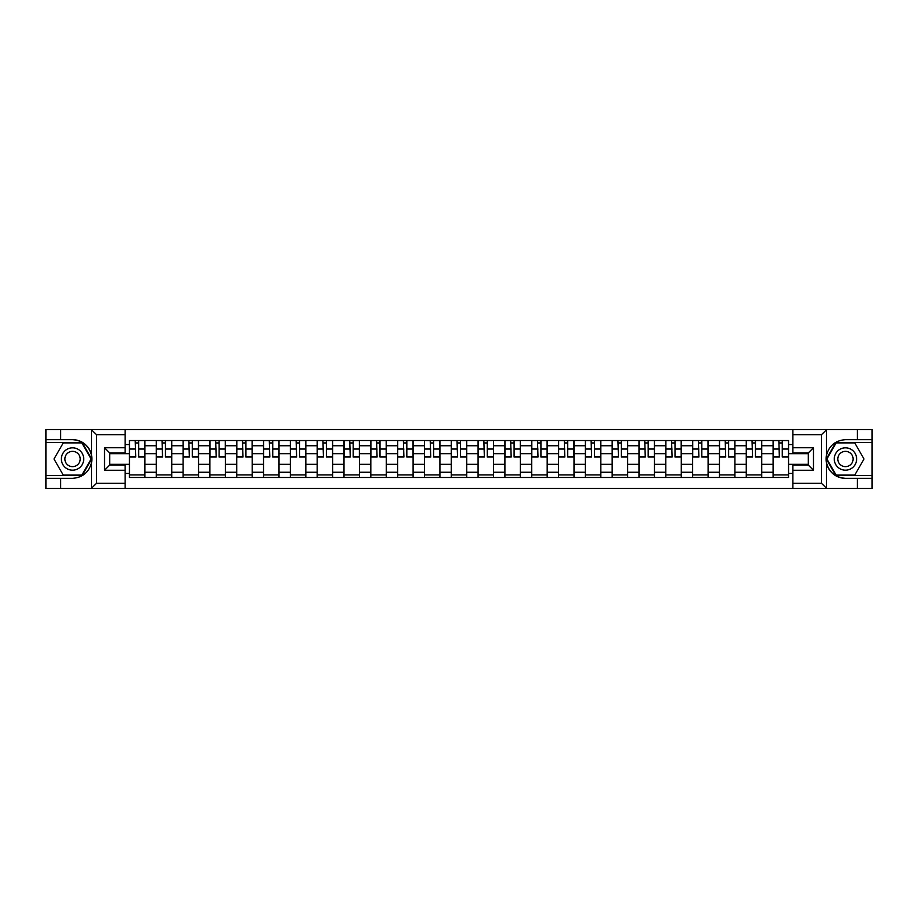 <?xml version="1.0" encoding="UTF-8"?>
<svg xmlns="http://www.w3.org/2000/svg" width="918" height="918" viewBox="0 0 918 918"><rect width="100%" height="100%" fill="white"/><g stroke="black" fill="none" stroke-linecap="round" stroke-linejoin="round"><path stroke-width="1.38" d="M125.146 488.479L792.854 488.479L792.854 465.105L808.322 465.105L808.322 452.895L792.854 452.895L792.854 429.521L125.146 429.521L125.146 452.895L109.678 452.895L109.678 465.105L125.146 465.105L125.146 488.479L91.215 488.479L96.528 483.327L125.146 483.327M97.124 429.521L45.9 429.521L45.9 475.593L82.127 475.593L91.697 459L82.127 442.407L45.9 442.407M792.854 429.521L872.1 429.521L872.1 439.665L857.32 439.665L857.32 429.521L820.876 429.521M156.267 477.475L156.267 445.758L144.918 445.758L144.918 477.475M144.918 445.758L144.918 440.525M156.267 445.758L156.267 440.525M171.735 440.525L171.735 477.475M183.084 477.475L183.084 440.525M198.552 440.525L198.552 477.475M209.901 477.475L209.901 440.525M225.369 440.525L225.369 477.475M236.718 477.475L236.718 440.525M252.198 440.525L252.198 477.475M263.535 477.475L263.535 440.525M279.015 440.525L279.015 477.475M290.352 477.475L290.352 440.525M305.832 440.525L305.832 477.475M317.169 477.475L317.169 440.525M332.649 440.525L332.649 477.475M343.998 477.475L343.998 440.525M359.466 440.525L359.466 477.475M370.815 477.475L370.815 440.525M386.283 440.525L386.283 477.475M397.632 477.475L397.632 440.525M413.1 440.525L413.1 477.475M424.449 477.475L424.449 440.525M439.917 440.525L439.917 477.475M451.266 477.475L451.266 440.525M466.734 440.525L466.734 477.475M478.083 477.475L478.083 440.525M493.551 440.525L493.551 477.475M504.9 477.475L504.9 440.525M520.368 440.525L520.368 477.475M531.717 477.475L531.717 440.525M547.185 440.525L547.185 477.475M558.534 477.475L558.534 440.525M574.002 440.525L574.002 477.475M585.351 477.475L585.351 440.525M600.831 440.525L600.831 477.475M612.168 477.475L612.168 440.525M627.648 440.525L627.648 477.475M638.985 477.475L638.985 440.525M654.465 440.525L654.465 477.475M665.802 477.475L665.802 440.525M681.282 440.525L681.282 477.475M692.631 477.475L692.631 440.525M708.099 440.525L708.099 477.475M719.448 477.475L719.448 440.525M734.916 440.525L734.916 477.475M746.265 477.475L746.265 440.525M761.733 440.525L761.733 477.475M773.082 477.475L773.082 440.525M773.082 464.324L761.733 464.324M746.265 464.324L734.916 464.324M719.448 464.324L708.099 464.324M692.631 464.324L681.282 464.324M665.802 464.324L654.465 464.324M638.985 464.324L627.648 464.324M612.168 464.324L600.831 464.324M585.351 464.324L574.002 464.324M558.534 464.324L547.185 464.324M531.717 464.324L520.368 464.324M504.9 464.324L493.551 464.324M478.083 464.324L466.734 464.324M451.266 464.324L439.917 464.324M424.449 464.324L413.1 464.324M397.632 464.324L386.283 464.324M370.815 464.324L359.466 464.324M343.998 464.324L332.649 464.324M317.169 464.324L305.832 464.324M290.352 464.324L279.015 464.324M263.535 464.324L252.198 464.324M236.718 464.324L225.369 464.324M209.901 464.324L198.552 464.324M183.084 464.324L171.735 464.324M156.267 464.324L144.918 464.324M773.082 453.676L761.733 453.676M746.265 453.676L734.916 453.676M719.448 453.676L708.099 453.676M692.631 453.676L681.282 453.676M665.802 453.676L654.465 453.676M638.985 453.676L627.648 453.676M612.168 453.676L600.831 453.676M585.351 453.676L574.002 453.676M558.534 453.676L547.185 453.676M531.717 453.676L520.368 453.676M504.9 453.676L493.551 453.676M478.083 453.676L466.734 453.676M451.266 453.676L439.917 453.676M424.449 453.676L413.1 453.676M397.632 453.676L386.283 453.676M370.815 453.676L359.466 453.676M343.998 453.676L332.649 453.676M317.169 453.676L305.832 453.676M290.352 453.676L279.015 453.676M263.535 453.676L252.198 453.676M236.718 453.676L225.369 453.676M209.901 453.676L198.552 453.676M183.084 453.676L171.735 453.676M156.267 453.676L144.918 453.676M109.678 464.324L129.449 464.324L129.449 453.676L109.678 453.676M125.146 444.564L129.449 444.564L129.449 453.676M808.322 453.676L788.551 453.676L788.551 440.525L129.449 440.525L129.449 444.564M788.551 444.564L792.854 444.564M792.854 473.436L788.551 473.436L788.551 464.324L808.322 464.324M129.449 464.324L129.449 477.475L788.551 477.475L788.551 473.436M129.449 473.436L125.146 473.436M788.551 453.676L788.551 464.324M144.918 474.904L129.449 474.904M135.726 443.096L138.641 443.096M171.735 474.904L156.267 474.904M162.543 443.096L165.458 443.096M198.552 474.904L183.084 474.904M189.36 443.096L192.287 443.096M225.369 474.904L209.901 474.904M216.178 443.096L219.104 443.096M252.198 474.904L236.718 474.904M242.995 443.096L245.921 443.096M279.015 474.904L263.535 474.904M269.812 443.096L272.738 443.096M305.832 474.904L290.352 474.904M296.629 443.096L299.555 443.096M332.649 474.904L317.169 474.904M323.446 443.096L326.372 443.096M359.466 474.904L343.998 474.904M350.263 443.096L353.189 443.096M386.283 474.904L370.815 474.904M377.08 443.096L380.006 443.096M413.1 474.904L397.632 474.904M403.909 443.096L406.823 443.096M439.917 474.904L424.449 474.904M430.726 443.096L433.64 443.096M466.734 474.904L451.266 474.904M457.543 443.096L460.457 443.096M493.551 474.904L478.083 474.904M484.36 443.096L487.274 443.096M520.368 474.904L504.9 474.904M511.177 443.096L514.091 443.096M547.185 474.904L531.717 474.904M537.994 443.096L540.92 443.096M574.002 474.904L558.534 474.904M564.811 443.096L567.737 443.096M600.831 474.904L585.351 474.904M591.628 443.096L594.554 443.096M627.648 474.904L612.168 474.904M618.445 443.096L621.371 443.096M654.465 474.904L638.985 474.904M645.262 443.096L648.188 443.096M681.282 474.904L665.802 474.904M672.079 443.096L675.005 443.096M708.099 474.904L692.631 474.904M698.896 443.096L701.822 443.096M734.916 474.904L719.448 474.904M725.713 443.096L728.64 443.096M761.733 474.904L746.265 474.904M752.542 443.096L755.457 443.096M788.551 474.904L773.082 474.904M779.359 443.096L782.274 443.096M138.641 456.43L144.837 456.43L144.837 457.026L138.641 457.026L138.641 440.686L144.837 440.686L141.395 440.686M144.837 456.43L144.837 440.686M135.726 442.924L138.641 442.924M139.157 440.686L129.53 440.686L129.53 457.026L135.726 457.026L135.21 440.686M165.458 456.43L171.655 456.43L171.655 457.026L165.458 457.026L165.458 440.686L171.655 440.686L168.212 440.686M171.655 456.43L171.655 440.686M162.543 442.924L165.458 442.924M165.974 440.686L156.347 440.686L156.347 457.026L162.543 457.026L162.027 440.686M192.287 456.43L198.472 456.43L198.472 457.026L192.287 457.026L192.287 440.686L198.472 440.686L195.029 440.686M198.472 456.43L198.472 440.686M189.36 442.924L192.287 442.924M192.791 440.686L183.175 440.686L183.175 457.026L189.36 457.026L188.844 440.686M60.68 478.335L60.68 488.479L45.9 488.479L45.9 478.335L72.545 478.335C82.528 477.589 88.851 472.391 91.525 462.741L91.525 455.259C88.851 445.609 82.528 440.411 72.545 439.665L45.9 439.665M91.215 488.479L60.68 488.479M45.9 478.335L45.9 475.593M125.146 434.673L96.528 434.673L91.215 429.521L60.68 429.521L60.68 439.665M91.215 429.521L125.146 429.521M72.545 439.665A19.335 19.335 0 0 1 91.525 462.741L91.525 488.33M109.678 452.895L104.526 447.743L125.146 447.743M125.146 470.257L104.526 470.257L109.678 465.105M826.785 429.521L821.472 434.673L792.854 434.673M857.32 439.665L845.455 439.665C835.472 440.411 829.149 445.609 826.475 455.259L826.475 462.741C829.149 472.391 835.472 477.589 845.455 478.335L872.1 478.335L872.1 442.407L835.873 442.407L826.303 459L835.873 475.593L872.1 475.593M792.854 483.327L821.472 483.327L826.785 488.479L872.1 488.479L872.1 478.335M872.1 439.665L872.1 442.407M857.32 488.479L857.32 478.335M826.785 488.479L792.854 488.479M845.455 478.335A19.335 19.335 0 0 1 826.475 455.259L826.475 429.67M808.322 465.105L813.474 470.257L792.854 470.257M792.854 447.743L813.474 447.743L808.322 452.895M61.368 459A11.177 11.177 0 0 0 72.545 470.177A11.177 11.177 0 0 0 83.722 459A11.177 11.177 0 0 0 72.545 447.823A11.177 11.177 0 0 0 61.368 459M64.891 459A7.654 7.654 0 0 0 72.545 466.654A7.654 7.654 0 0 0 80.199 459A7.654 7.654 0 0 0 72.545 451.346A7.654 7.654 0 0 0 64.891 459M81.828 442.924L91.112 459L81.828 475.076L63.262 475.076L53.99 459L63.262 442.924L81.828 442.924M834.278 459A11.177 11.177 0 0 0 845.455 470.177A11.177 11.177 0 0 0 856.632 459A11.177 11.177 0 0 0 845.455 447.823A11.177 11.177 0 0 0 834.278 459M837.801 459A7.654 7.654 0 0 0 845.455 466.654A7.654 7.654 0 0 0 853.109 459A7.654 7.654 0 0 0 845.455 451.346A7.654 7.654 0 0 0 837.801 459M854.738 442.924L864.01 459L854.738 475.076L836.172 475.076L826.889 459L836.172 442.924L854.738 442.924M219.104 456.43L225.289 456.43L225.289 457.026L219.104 457.026L219.104 440.686L225.289 440.686L221.846 440.686M225.289 456.43L225.289 440.686M216.178 442.924L219.104 442.924M219.62 440.686L209.993 440.686L209.993 457.026L216.178 457.026L215.661 440.686M245.921 456.43L252.106 456.43L252.106 457.026L245.921 457.026L245.921 440.686L252.106 440.686L248.663 440.686M252.106 456.43L252.106 440.686M242.995 442.924L245.921 442.924M246.437 440.686L236.81 440.686L236.81 457.026L242.995 457.026L242.478 440.686M272.738 456.43L278.923 456.43L278.923 457.026L272.738 457.026L272.738 440.686L278.923 440.686L275.48 440.686M278.923 456.43L278.923 440.686M269.812 442.924L272.738 442.924M273.254 440.686L263.627 440.686L263.627 457.026L269.812 457.026L269.295 440.686M299.555 456.43L305.74 456.43L305.74 457.026L299.555 457.026L299.555 440.686L305.74 440.686L302.309 440.686M305.74 456.43L305.74 440.686M296.629 442.924L299.555 442.924M300.071 440.686L290.444 440.686L290.444 457.026L296.629 457.026L296.112 440.686M326.372 456.43L332.557 456.43L332.557 457.026L326.372 457.026L326.372 440.686L332.557 440.686L329.126 440.686M332.557 456.43L332.557 440.686M323.446 442.924L326.372 442.924M326.888 440.686L317.261 440.686L317.261 457.026L323.446 457.026L322.929 440.686M353.189 456.43L359.374 456.43L359.374 457.026L353.189 457.026L353.189 440.686L359.374 440.686L355.943 440.686M359.374 456.43L359.374 440.686M350.263 442.924L353.189 442.924M353.705 440.686L344.078 440.686L344.078 457.026L350.263 457.026L349.747 440.686M380.006 456.43L386.191 456.43L386.191 457.026L380.006 457.026L380.006 440.686L386.191 440.686L382.76 440.686M386.191 456.43L386.191 440.686M377.08 442.924L380.006 442.924M380.522 440.686L370.895 440.686L370.895 457.026L377.08 457.026L376.564 440.686M406.823 456.43L413.02 456.43L413.02 457.026L406.823 457.026L406.823 440.686L413.02 440.686L409.577 440.686M413.02 456.43L413.02 440.686M403.909 442.924L406.823 442.924M407.34 440.686L397.712 440.686L397.712 457.026L403.909 457.026L403.392 440.686M433.64 456.43L439.837 456.43L439.837 457.026L433.64 457.026L433.64 440.686L439.837 440.686L436.394 440.686M439.837 456.43L439.837 440.686M430.726 442.924L433.64 442.924M434.157 440.686L424.529 440.686L424.529 457.026L430.726 457.026L430.209 440.686M460.457 456.43L466.654 456.43L466.654 457.026L460.457 457.026L460.457 440.686L466.654 440.686L463.211 440.686M466.654 456.43L466.654 440.686M457.543 442.924L460.457 442.924M460.974 440.686L451.346 440.686L451.346 457.026L457.543 457.026L457.026 440.686M487.274 456.43L493.471 456.43L493.471 457.026L487.274 457.026L487.274 440.686L493.471 440.686L490.028 440.686M493.471 456.43L493.471 440.686M484.36 442.924L487.274 442.924M487.791 440.686L478.163 440.686L478.163 457.026L484.36 457.026L483.843 440.686M514.091 456.43L520.288 456.43L520.288 457.026L514.091 457.026L514.091 440.686L520.288 440.686L516.845 440.686M520.288 456.43L520.288 440.686M511.177 442.924L514.091 442.924M514.608 440.686L504.98 440.686L504.98 457.026L511.177 457.026L510.66 440.686M540.92 456.43L547.105 456.43L547.105 457.026L540.92 457.026L540.92 440.686L547.105 440.686L543.663 440.686M547.105 456.43L547.105 440.686M537.994 442.924L540.92 442.924M541.436 440.686L531.809 440.686L531.809 457.026L537.994 457.026L537.478 440.686M567.737 456.43L573.922 456.43L573.922 457.026L567.737 457.026L567.737 440.686L573.922 440.686L570.48 440.686M573.922 456.43L573.922 440.686M564.811 442.924L567.737 442.924M568.253 440.686L558.626 440.686L558.626 457.026L564.811 457.026L564.295 440.686M594.554 456.43L600.739 456.43L600.739 457.026L594.554 457.026L594.554 440.686L600.739 440.686L597.297 440.686M600.739 456.43L600.739 440.686M591.628 442.924L594.554 442.924M595.071 440.686L585.443 440.686L585.443 457.026L591.628 457.026L591.112 440.686M621.371 456.43L627.556 456.43L627.556 457.026L621.371 457.026L621.371 440.686L627.556 440.686L624.125 440.686M627.556 456.43L627.556 440.686M618.445 442.924L621.371 442.924M621.888 440.686L612.26 440.686L612.26 457.026L618.445 457.026L617.929 440.686M648.188 456.43L654.373 456.43L654.373 457.026L648.188 457.026L648.188 440.686L654.373 440.686L650.942 440.686M654.373 456.43L654.373 440.686M645.262 442.924L648.188 442.924M648.705 440.686L639.077 440.686L639.077 457.026L645.262 457.026L644.746 440.686M675.005 456.43L681.19 456.43L681.19 457.026L675.005 457.026L675.005 440.686L681.19 440.686L677.759 440.686M681.19 456.43L681.19 440.686M672.079 442.924L675.005 442.924M675.522 440.686L665.894 440.686L665.894 457.026L672.079 457.026L671.563 440.686M701.822 456.43L708.007 456.43L708.007 457.026L701.822 457.026L701.822 440.686L708.007 440.686L704.576 440.686M708.007 456.43L708.007 440.686M698.896 442.924L701.822 442.924M702.339 440.686L692.711 440.686L692.711 457.026L698.896 457.026L698.38 440.686M728.64 456.43L734.825 456.43L734.825 457.026L728.64 457.026L728.64 440.686L734.825 440.686L731.394 440.686M734.825 456.43L734.825 440.686M725.713 442.924L728.64 442.924M729.156 440.686L719.528 440.686L719.528 457.026L725.713 457.026L725.209 440.686M755.457 456.43L761.653 456.43L761.653 457.026L755.457 457.026L755.457 440.686L761.653 440.686L758.211 440.686M761.653 456.43L761.653 440.686M752.542 442.924L755.457 442.924M755.973 440.686L746.345 440.686L746.345 457.026L752.542 457.026L752.026 440.686M782.274 456.43L788.47 456.43L788.47 457.026L782.274 457.026L782.274 440.686L788.47 440.686L785.028 440.686M788.47 456.43L788.47 440.686M779.359 442.924L782.274 442.924M782.79 440.686L773.163 440.686L773.163 457.026L779.359 457.026L778.843 440.686M746.265 445.758L734.916 445.758M719.448 445.758L708.099 445.758M692.631 445.758L681.282 445.758M665.802 445.758L654.465 445.758M638.985 445.758L627.648 445.758M612.168 445.758L600.831 445.758M585.351 445.758L574.002 445.758M558.534 445.758L547.185 445.758M531.717 445.758L520.368 445.758M504.9 445.758L493.551 445.758M478.083 445.758L466.734 445.758M451.266 445.758L439.917 445.758M424.449 445.758L413.1 445.758M397.632 445.758L386.283 445.758M370.815 445.758L359.466 445.758M343.998 445.758L332.649 445.758M317.169 445.758L305.832 445.758M290.352 445.758L279.015 445.758M263.535 445.758L252.198 445.758M236.718 445.758L225.369 445.758M209.901 445.758L198.552 445.758M183.084 445.758L171.735 445.758M773.082 445.758L761.733 445.758M746.265 472.242L734.916 472.242M719.448 472.242L708.099 472.242M692.631 472.242L681.282 472.242M665.802 472.242L654.465 472.242M638.985 472.242L627.648 472.242M612.168 472.242L600.831 472.242M585.351 472.242L574.002 472.242M558.534 472.242L547.185 472.242M531.717 472.242L520.368 472.242M504.9 472.242L493.551 472.242M478.083 472.242L466.734 472.242M451.266 472.242L439.917 472.242M424.449 472.242L413.1 472.242M397.632 472.242L386.283 472.242M370.815 472.242L359.466 472.242M343.998 472.242L332.649 472.242M317.169 472.242L305.832 472.242M290.352 472.242L279.015 472.242M263.535 472.242L252.198 472.242M236.718 472.242L225.369 472.242M209.901 472.242L198.552 472.242M183.084 472.242L171.735 472.242M156.267 472.242L144.918 472.242M773.082 472.242L761.733 472.242M138.641 449.04L144.837 449.04M129.53 456.43L135.726 456.43M129.53 449.04L135.726 449.04M165.458 449.04L171.655 449.04M156.347 456.43L162.543 456.43M156.347 449.04L162.543 449.04M192.287 449.04L198.472 449.04M183.175 456.43L189.36 456.43M183.175 449.04L189.36 449.04M91.525 455.259L91.525 429.67M96.528 434.673L96.528 483.327M104.526 470.257L104.526 447.743M826.475 462.741L826.475 488.33M821.472 483.327L821.472 434.673M813.474 447.743L813.474 470.257M219.104 449.04L225.289 449.04M209.993 456.43L216.178 456.43M209.993 449.04L216.178 449.04M245.921 449.04L252.106 449.04M236.81 456.43L242.995 456.43M236.81 449.04L242.995 449.04M272.738 449.04L278.923 449.04M263.627 456.43L269.812 456.43M263.627 449.04L269.812 449.04M299.555 449.04L305.74 449.04M290.444 456.43L296.629 456.43M290.444 449.04L296.629 449.04M326.372 449.04L332.557 449.04M317.261 456.43L323.446 456.43M317.261 449.04L323.446 449.04M353.189 449.04L359.374 449.04M344.078 456.43L350.263 456.43M344.078 449.04L350.263 449.04M380.006 449.04L386.191 449.04M370.895 456.43L377.08 456.43M370.895 449.04L377.08 449.04M406.823 449.04L413.02 449.04M397.712 456.43L403.909 456.43M397.712 449.04L403.909 449.04M433.64 449.04L439.837 449.04M424.529 456.43L430.726 456.43M424.529 449.04L430.726 449.04M460.457 449.04L466.654 449.04M451.346 456.43L457.543 456.43M451.346 449.04L457.543 449.04M487.274 449.04L493.471 449.04M478.163 456.43L484.36 456.43M478.163 449.04L484.36 449.04M514.091 449.04L520.288 449.04M504.98 456.43L511.177 456.43M504.98 449.04L511.177 449.04M540.92 449.04L547.105 449.04M531.809 456.43L537.994 456.43M531.809 449.04L537.994 449.04M567.737 449.04L573.922 449.04M558.626 456.43L564.811 456.43M558.626 449.04L564.811 449.04M594.554 449.04L600.739 449.04M585.443 456.43L591.628 456.43M585.443 449.04L591.628 449.04M621.371 449.04L627.556 449.04M612.26 456.43L618.445 456.43M612.26 449.04L618.445 449.04M648.188 449.04L654.373 449.04M639.077 456.43L645.262 456.43M639.077 449.04L645.262 449.04M675.005 449.04L681.19 449.04M665.894 456.43L672.079 456.43M665.894 449.04L672.079 449.04M701.822 449.04L708.007 449.04M692.711 456.43L698.896 456.43M692.711 449.04L698.896 449.04M728.64 449.04L734.825 449.04M719.528 456.43L725.713 456.43M719.528 449.04L725.713 449.04M755.457 449.04L761.653 449.04M746.345 456.43L752.542 456.43M746.345 449.04L752.542 449.04M782.274 449.04L788.47 449.04M773.163 456.43L779.359 456.43M773.163 449.04L779.359 449.04"/></g></svg>
